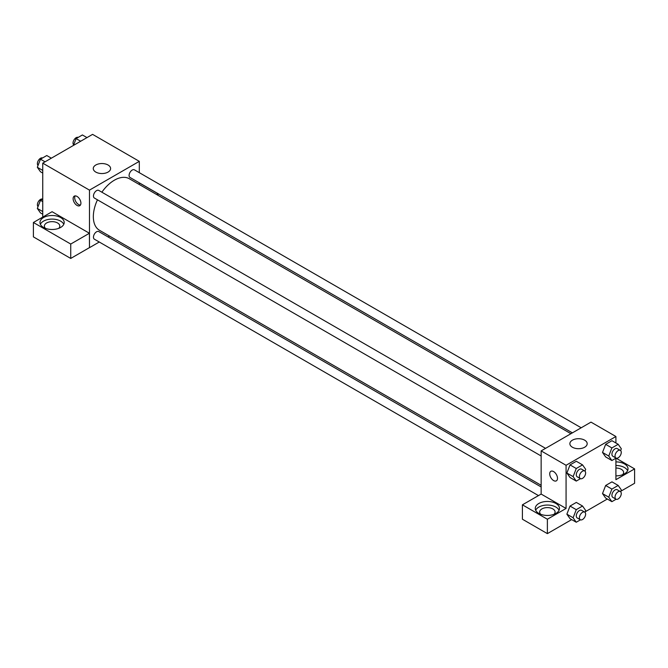 <?xml version="1.0" encoding="UTF-8"?>
<svg xmlns="http://www.w3.org/2000/svg" width="668" height="668" viewBox="0 0 668 668"><rect width="100%" height="100%" fill="white"/><g stroke="black" fill="none" stroke-linecap="round" stroke-linejoin="round"><path stroke-width="1" d="M42.744 217.1L42.744 163.151L92.585 134.368L139.311 161.347L139.311 172.661M139.311 182.84L139.311 184.51M139.311 182.932L157.949 193.695L156.579 194.48M157.949 193.695L157.949 195.273M95.808 165.004A8.659 5.002 180 0 1 105.243 163.919A8.659 5.002 180 0 1 110.596 168.545A8.659 5.002 180 0 1 101.928 173.546A8.659 5.002 180 0 1 93.269 168.545A8.659 5.002 180 0 1 95.808 165.004M99.273 242.016L89.47 247.678L89.47 190.121L42.744 163.151M89.47 190.121L139.311 161.347M77.012 205.41A5.503 3.181 60 0 1 73.413 200.559A5.503 3.181 60 0 1 74.257 196.15A5.503 3.181 60 0 1 79.768 199.323A5.503 3.181 60 0 1 79.768 205.686A5.503 3.181 60 0 1 77.012 205.41M89.42 233.257L52.087 211.706L33.4 222.494L70.733 244.045L89.42 233.257L89.47 247.678M75.158 195.891A5.503 3.181 -120 0 0 78.582 204.508A5.503 3.181 -120 0 0 80.436 205.034M43.52 217.551A12.116 6.997 180 0 1 56.73 216.031A12.116 6.997 180 0 1 64.203 222.494A12.116 6.997 180 0 1 52.087 229.491A12.116 6.997 180 0 1 39.971 222.494A12.116 6.997 180 0 1 43.52 217.551M63.794 224.298A12.116 6.997 0 0 0 55.235 219.338A12.116 6.997 0 0 0 43.52 221.15A12.116 6.997 0 0 0 40.381 224.298M45.432 228.339A7.707 4.451 180 0 1 44.38 226.093A7.707 4.451 180 0 1 49.14 221.985A7.707 4.451 180 0 1 57.54 222.945A7.707 4.451 180 0 1 59.803 226.093A7.707 4.451 180 0 1 58.742 228.339M70.733 244.045L70.733 258.441L89.42 247.644M33.4 222.494L33.4 236.881L70.733 258.441M109.527 236.096L108.082 236.931M545.556 448.353L98.772 190.413A4.409 2.547 120 0 0 94.372 192.952A4.409 2.547 120 0 0 94.372 198.037L541.147 455.985M541.147 486.964L98.772 231.562A4.409 2.547 120 0 0 95.382 232.74A4.409 2.547 120 0 0 93.462 237.173A4.409 2.547 120 0 0 94.372 239.186L538.441 495.572M581.193 427.779L134.41 169.839A4.409 2.547 120 0 0 131.02 171.016A4.409 2.547 120 0 0 129.091 175.45A4.409 2.547 120 0 0 130.009 177.463L572.376 432.864M570.931 433.707L129.283 178.723A29.776 17.193 120 0 0 101.87 192.192M97.461 199.824A29.776 17.193 120 0 0 93.336 216.666A29.776 17.193 120 0 0 99.499 230.301L541.147 485.285M541.147 494.061L522.409 504.824L547.376 519.236L566.072 508.448L541.147 494.061L541.147 450.9L590.988 422.126L615.913 436.513L615.913 442.984M522.409 504.824L522.409 519.211L547.376 533.632L571.674 519.604M585.193 511.797L607.312 499.029M620.831 491.222L634.6 483.273L634.6 468.886L615.913 479.674L615.913 458.198M615.913 468.026A7.707 4.451 180 0 1 621.365 469.337A7.707 4.451 180 0 1 623.62 472.476A7.707 4.451 180 0 1 622.568 474.731M627.619 470.681A12.116 6.997 0 0 0 615.913 465.487M615.913 461.889A12.116 6.997 180 0 1 628.029 468.886A12.116 6.997 180 0 1 615.913 475.875M540.729 514.293A7.707 4.451 180 0 1 539.669 512.047A7.707 4.451 180 0 1 547.376 507.596A7.707 4.451 180 0 1 555.091 512.047A7.707 4.451 180 0 1 554.031 514.293M559.083 510.252A12.116 6.997 0 0 0 550.524 505.292A12.116 6.997 0 0 0 538.809 507.104A12.116 6.997 0 0 0 535.669 510.252M538.809 503.505A12.116 6.997 180 0 1 552.019 501.985A12.116 6.997 180 0 1 559.492 508.448A12.116 6.997 180 0 1 547.376 515.445A12.116 6.997 180 0 1 535.268 508.448A12.116 6.997 180 0 1 538.809 503.505M547.376 519.236L547.376 533.632M616.005 458.148L634.6 468.886M611.888 489.085L605.659 485.486L611.955 481.853L605.659 485.486L602.511 493.594L605.659 498.069L602.511 493.594L608.74 497.192L611.888 489.085L618.184 485.444L621.332 489.928L620.63 491.74M616.096 458.098L611.888 460.519L605.659 456.92L602.503 452.453L605.659 444.337L611.955 440.705L605.659 444.337L611.888 447.936L618.184 444.295L621.332 448.779L620.63 450.591M580.459 478.672L576.259 481.094L570.021 477.495L566.873 473.027L570.021 464.911L576.317 461.271L570.021 464.911L576.259 468.502L582.546 464.87L585.694 469.345L584.993 471.165M580.459 519.821L576.259 522.242L573.111 517.767L576.259 509.659L570.021 506.06L576.317 502.428L570.021 506.06L566.873 514.168L570.021 518.644L566.873 514.176M566.072 508.448L566.072 465.287L615.913 436.513M584.659 440.17A8.659 5.002 180 0 1 587.189 443.702A8.659 5.002 180 0 1 578.53 448.704A8.659 5.002 180 0 1 569.871 443.702A8.659 5.002 180 0 1 575.215 439.085A8.659 5.002 180 0 1 584.659 440.17M566.072 465.287L541.147 450.9M550.858 471.307A5.503 3.181 -120 0 0 550.014 475.716A5.503 3.181 -120 0 0 553.613 480.568A5.503 3.181 60 0 1 550.014 475.725A5.503 3.181 60 0 1 550.858 471.307A5.503 3.181 60 0 1 556.36 474.489A5.503 3.181 60 0 1 556.36 480.843A5.503 3.181 60 0 1 553.613 480.576A5.503 3.181 -120 0 0 556.369 480.843M576.259 481.094L573.111 476.618L576.259 468.502M584.717 470.965L581.603 469.17A4.409 2.547 120 0 0 578.212 470.347A4.409 2.547 120 0 0 576.284 474.781A4.409 2.547 120 0 0 577.202 476.802L580.317 478.597A4.409 2.547 120 0 0 584.717 476.05A4.409 2.547 120 0 0 584.717 470.965A4.409 2.547 120 0 0 581.327 472.151A4.409 2.547 120 0 0 579.398 476.576A4.409 2.547 120 0 0 580.317 478.597M570.021 477.495L566.873 473.019L573.111 476.618M582.546 464.87L576.317 461.271M611.888 460.519L608.74 456.044L611.888 447.936M620.355 450.391L617.24 448.595A4.409 2.547 120 0 0 613.842 449.773A4.409 2.547 120 0 0 611.921 454.207A4.409 2.547 120 0 0 612.832 456.227L615.946 458.023A4.409 2.547 120 0 0 620.355 455.476A4.409 2.547 120 0 0 620.355 450.391A4.409 2.547 120 0 0 616.956 451.576A4.409 2.547 120 0 0 615.036 456.01A4.409 2.547 120 0 0 615.946 458.023M605.659 456.92L602.511 452.445L608.74 456.044M618.184 444.295L611.955 440.705M576.259 509.659L582.546 506.018L585.694 510.502L584.993 512.314M584.717 512.114L581.603 510.319A4.409 2.547 120 0 0 578.212 511.496A4.409 2.547 120 0 0 576.284 515.93A4.409 2.547 120 0 0 577.202 517.95L580.317 519.746A4.409 2.547 120 0 0 584.717 517.199A4.409 2.547 120 0 0 584.717 512.114A4.409 2.547 120 0 0 581.327 513.3A4.409 2.547 120 0 0 579.398 517.733A4.409 2.547 120 0 0 580.317 519.746M576.259 522.242L570.021 518.644M573.111 517.767L566.873 514.168M582.546 506.018L576.317 502.428M616.096 499.246L611.888 501.668L608.74 497.192M620.355 491.539L617.24 489.744A4.409 2.547 120 0 0 613.842 490.922A4.409 2.547 120 0 0 611.921 495.355A4.409 2.547 120 0 0 612.832 497.376L615.946 499.171A4.409 2.547 120 0 0 620.355 496.625A4.409 2.547 120 0 0 620.355 491.539A4.409 2.547 120 0 0 616.956 492.725A4.409 2.547 120 0 0 615.036 497.159A4.409 2.547 120 0 0 615.946 499.171M611.888 501.668L605.659 498.069M618.184 485.444L611.955 481.853M42.744 173.079L40.472 171.759L37.325 167.284L40.472 159.176L46.768 155.535L51.344 158.182M42.744 170.415L37.325 167.284M45.048 161.815L40.472 159.176M42.56 157.965A4.409 2.547 120 0 0 39.22 159.318A4.409 2.547 120 0 0 37.391 163.652A4.409 2.547 120 0 0 38.026 165.464M73.463 145.415L76.102 138.602L82.398 134.961L86.982 137.608M80.686 141.24L76.102 138.602M78.198 137.391A4.409 2.547 120 0 0 74.858 138.744A4.409 2.547 120 0 0 73.021 143.077A4.409 2.547 120 0 0 73.664 144.889M42.744 214.228L40.472 212.908L37.325 208.433L40.472 200.325L42.744 199.006M42.744 211.564L37.325 208.433M42.744 201.636L40.472 200.325M42.56 199.114A4.409 2.547 120 0 0 39.22 200.467A4.409 2.547 120 0 0 37.391 204.8A4.409 2.547 120 0 0 38.026 206.612"/></g></svg>
